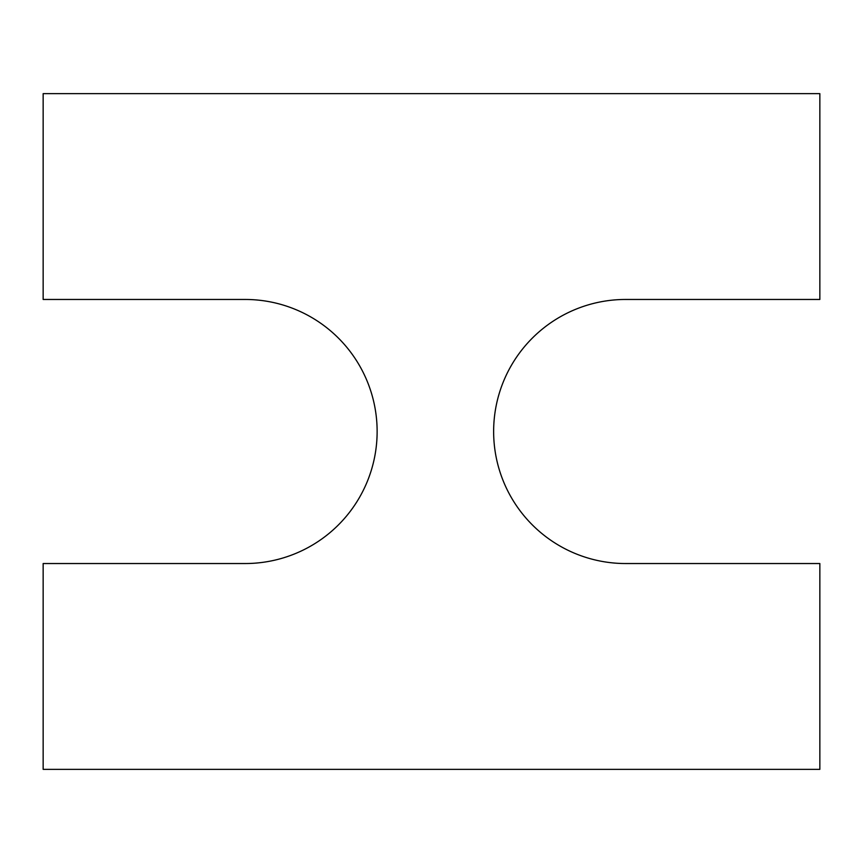 <?xml version="1.0" encoding="UTF-8"?>
<svg xmlns="http://www.w3.org/2000/svg" width="863" height="863" viewBox="0 0 863 863"><rect width="100%" height="100%" fill="white"/><g stroke="black" fill="none" stroke-linecap="round" stroke-linejoin="round"><path stroke-width="0.65" stroke-dasharray="4.32 3.24" d="M43.15 769.365L43.15 563.539L245.092 563.539A132.039 132.039 0 0 0 377.131 431.5A132.039 132.039 0 0 0 245.092 299.461L43.15 299.461L43.15 93.636L819.85 93.636L819.85 299.461L625.675 299.461A132.039 132.039 0 0 0 493.636 431.5A132.039 132.039 0 0 0 625.675 563.539L819.85 563.539L819.85 769.365L43.15 769.365"/><path stroke-width="1.29" d="M43.15 769.365L43.15 563.539L245.092 563.539A132.039 132.039 0 0 0 377.131 431.5A132.039 132.039 0 0 0 245.092 299.461L43.15 299.461L43.15 93.636L819.85 93.636L819.85 299.461L625.675 299.461A132.039 132.039 0 0 0 493.636 431.5A132.039 132.039 0 0 0 625.675 563.539L819.85 563.539L819.85 769.365L43.15 769.365"/></g></svg>
